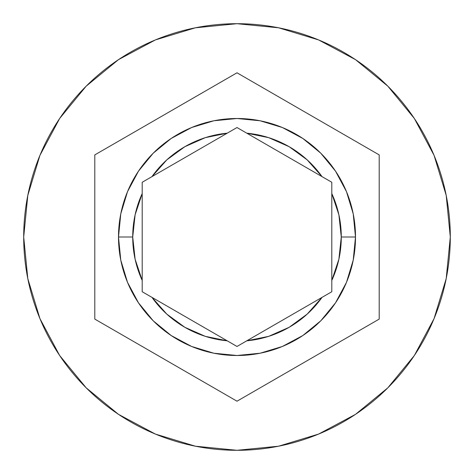 <?xml version="1.0" encoding="UTF-8"?>
<svg xmlns="http://www.w3.org/2000/svg" width="474" height="474" viewBox="0 0 474 474"><rect width="100%" height="100%" fill="white"/><g stroke="black" fill="none" stroke-linecap="round" stroke-linejoin="round"><path stroke-width="0.71" d="M142.2 291.735L142.2 280.442A104.28 104.28 0 0 1 132.72 237L118.5 237A118.5 118.5 0 0 0 237 355.5A118.5 118.5 0 0 0 355.5 237A118.5 118.5 0 0 0 237 118.5A118.5 118.5 0 0 0 118.5 237L132.72 237A104.28 104.28 0 0 1 142.2 193.558L142.2 182.265L151.976 176.624A104.28 104.28 0 0 1 227.224 133.182L237 127.536L246.776 133.182A104.28 104.28 0 0 1 322.024 176.624L331.8 182.265L331.8 193.558A104.28 104.28 0 0 1 341.28 237L355.5 237L353.225 260.119L346.482 282.35L335.527 302.833L320.791 320.791L302.833 335.527L282.35 346.482L260.119 353.225L237 355.5L213.881 353.225L191.65 346.482L171.167 335.527L153.209 320.791L138.473 302.833L127.518 282.35L120.775 260.119L118.5 237A118.5 118.5 0 0 1 237 118.5A118.5 118.5 0 0 1 355.5 237A118.5 118.5 0 0 1 237 355.5A118.5 118.5 0 0 1 118.5 237L120.775 213.881L127.518 191.65L138.473 171.167L153.209 153.209L171.167 138.473L191.65 127.518L213.881 120.775L237 118.5L260.119 120.775L282.35 127.518L302.833 138.473L320.791 153.209L335.527 171.167L346.482 191.65L353.225 213.881L355.5 237L341.28 237L338.88 214.769L331.8 193.558L331.8 280.442L338.88 259.231L341.28 237A104.28 104.28 0 0 1 331.8 280.442L331.8 291.735L246.776 340.818L268.687 336.35L289.14 327.309L307.193 314.114L322.024 297.376L331.8 291.735L237 346.464L246.776 340.818L237 346.464L151.976 297.376L166.807 314.114L184.86 327.309L205.313 336.35L227.224 340.818L237 346.464L142.2 291.735L151.976 297.376L142.2 291.735L142.2 193.558L135.12 214.769L132.72 237L135.12 259.231L142.2 280.442L142.2 182.265L227.224 133.182L205.313 137.65L184.86 146.691L166.807 159.886L151.976 176.624L142.2 182.265M23.7 237A213.3 213.3 0 0 1 237 23.7A213.3 213.3 0 0 1 450.3 237A213.3 213.3 0 0 0 237 23.7A213.3 213.3 0 0 0 23.7 237L27.8 278.611L39.935 318.629L59.647 355.506L86.173 387.827L118.494 414.353L155.371 434.066L195.389 446.2L237 450.3L278.611 446.2L318.629 434.066L355.506 414.353L387.827 387.827L414.353 355.506L434.066 318.629L446.2 278.611L450.3 237L446.2 195.389L434.066 155.371L414.353 118.494L387.827 86.173L355.506 59.647L318.629 39.935L278.611 27.8L237 23.7L195.389 27.8L155.371 39.935L118.494 59.647L86.173 86.173L59.647 118.494L39.935 155.371L27.8 195.389L23.7 237A213.3 213.3 0 0 0 237 450.3A213.3 213.3 0 0 0 450.3 237A213.3 213.3 0 0 1 237 450.3A213.3 213.3 0 0 1 23.7 237M246.776 133.182L322.024 176.624L307.193 159.886L289.14 146.691L268.687 137.65L246.776 133.182L237 127.536L322.024 176.624M237 72.8L379.2 154.903L379.2 319.097L237 401.2L94.8 319.097L94.8 154.903L237 72.8L379.2 154.903L237 72.8L94.8 154.903L94.8 319.097L237 401.2L379.2 319.097L379.2 154.903L379.2 319.097L237 401.2L94.8 319.097L94.8 154.903L237 72.8M331.8 182.265L331.8 291.735M237 127.536L227.224 133.182L237 127.536M151.976 176.624L227.224 133.182M322.024 297.376A104.28 104.28 0 0 1 246.776 340.818M227.224 340.818A104.28 104.28 0 0 1 151.976 297.376"/></g></svg>
